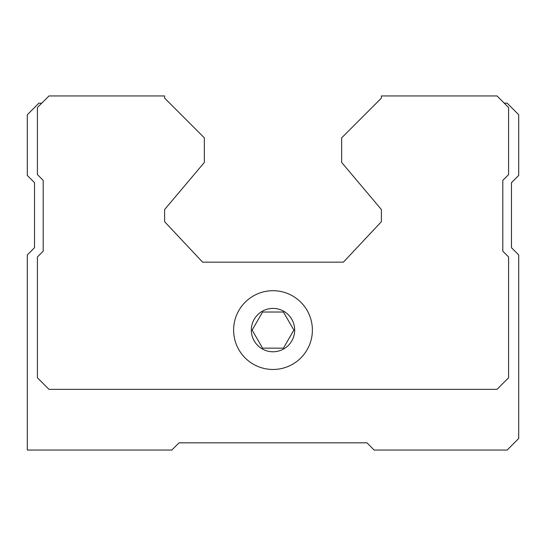 <?xml version="1.0" encoding="UTF-8"?>
<svg xmlns="http://www.w3.org/2000/svg" width="546" height="546" viewBox="0 0 546 546"><rect width="100%" height="100%" fill="white"/><g stroke="black" fill="none" stroke-linecap="round" stroke-linejoin="round"><path stroke-width="0.82" d="M262.571 348.157L283.429 348.157L293.864 330.091L283.429 312.025L262.571 312.025L252.136 330.091L262.571 348.157M41.755 103.18L38.862 103.18L27.3 114.742L27.3 175.443L34.528 182.671L34.528 247.707L27.3 254.934L27.3 450.047L171.826 450.047L179.054 442.82L366.946 442.82L374.174 450.047L507.138 450.047L518.7 438.486L518.7 254.934L511.472 247.707L511.472 182.671L518.7 175.443L518.7 114.742L507.138 103.18L504.245 103.18M169.663 103.18L164.605 98.116L164.605 95.953L48.976 95.953L37.415 107.514L37.415 174.577L43.195 180.357L43.195 251.174L37.415 256.954L37.415 377.784L48.976 389.346L497.024 389.346L508.585 377.784L508.585 256.954L502.805 251.174L502.805 180.357L508.585 174.577L508.585 107.514L497.024 95.953L381.395 95.953L381.395 98.116L376.337 103.18M381.395 98.116L341.653 137.865L341.653 162.435L381.395 209.555L381.395 221.69L343.386 262.162L202.614 262.162L164.605 221.69L164.605 209.555L204.347 162.435L204.347 137.865L164.605 98.116M233.62 330.091A39.38 39.38 0 0 0 292.69 364.196A39.38 39.38 0 0 0 292.69 295.987A39.38 39.38 0 0 0 233.62 330.091M251.324 330.091A21.676 21.676 0 0 0 283.838 348.867A21.676 21.676 0 0 0 283.838 311.316A21.676 21.676 0 0 0 251.324 330.091"/></g></svg>
